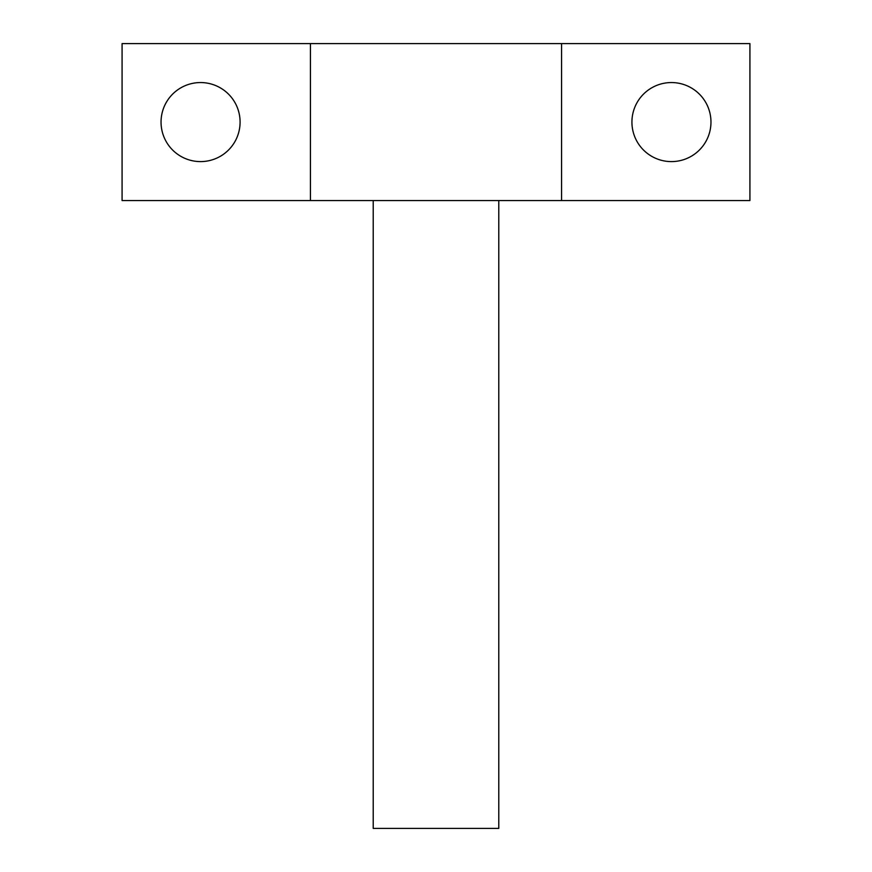 <?xml version="1.0" encoding="UTF-8"?>
<svg xmlns="http://www.w3.org/2000/svg" width="872" height="872" viewBox="0 0 872 872"><rect width="100%" height="100%" fill="white"/><g stroke="black" fill="none" stroke-linecap="round" stroke-linejoin="round"><path stroke-width="1.31" d="M161.048 122.08A39.513 39.513 0 0 1 220.322 87.854A39.513 39.513 0 0 1 220.322 156.306A39.513 39.513 0 0 1 161.048 122.08M631.928 122.08A39.513 39.513 0 0 1 691.202 87.854A39.513 39.513 0 0 1 691.202 156.306A39.513 39.513 0 0 1 631.928 122.08M498.784 200.56L498.784 828.4L373.216 828.4L373.216 200.56M561.568 200.56L749.92 200.56L749.92 43.6L561.568 43.6L561.568 200.56L310.432 200.56L310.432 43.6L561.568 43.6M310.432 43.6L122.08 43.6L122.08 200.56L310.432 200.56"/></g></svg>
